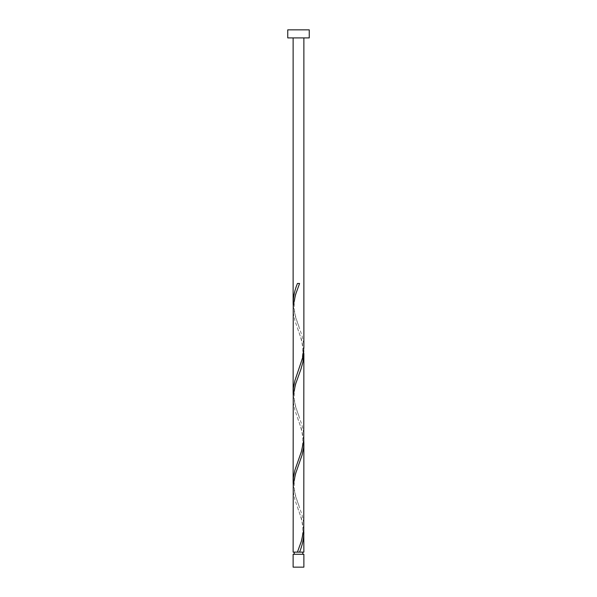 <?xml version="1.0" encoding="UTF-8"?>
<svg xmlns="http://www.w3.org/2000/svg" width="597" height="597" viewBox="0 0 597 597"><rect width="100%" height="100%" fill="white"/><g stroke="black" fill="none" stroke-linecap="round" stroke-linejoin="round"><path stroke-width="0.45" stroke-dasharray="2.98 2.24" d="M294.202 554.277L302.798 554.277L294.202 554.277M299.567 552.128L298.5 552.128M303.873 37.909L293.127 37.909L303.873 37.909M303.873 552.128L293.127 552.128M303.769 529.74L301.47 518.547L294.94 499.89L293.403 492.428L293.127 487.824M293.231 484.965L295.53 496.159L302.06 514.815L303.597 522.278L303.873 526.882M303.769 440.19L301.47 428.997L294.94 410.34L293.403 402.878L293.127 398.274M293.231 395.415L295.53 406.609L302.06 425.265L303.597 432.728L303.873 437.332M303.769 350.64L301.47 339.447L294.94 320.79L293.403 313.328L293.127 308.724M293.231 305.865L295.53 317.059L302.06 335.715L303.597 343.178L303.873 347.782M287.754 37.909L309.246 37.909M287.754 29.85L309.246 29.85M303.873 554.277L293.127 554.277M293.127 567.15L303.873 567.15M299.567 283.478L297.433 283.478M299.037 326.828C297.052 320.985 293.888 314.343 294.246 304.06C294.806 295.858 297.097 290.179 299.037 284.903M297.963 371.603C299.948 365.76 303.112 359.118 302.754 348.835C302.194 340.633 299.903 334.954 297.963 329.678M299.037 416.378C297.052 410.535 293.888 403.893 294.246 393.61C294.806 385.408 297.097 379.729 299.037 374.453M297.963 461.153C299.948 455.31 303.112 448.668 302.754 438.385C302.194 430.183 299.903 424.504 297.963 419.228M299.037 505.928C297.052 500.085 293.888 493.443 294.246 483.16C294.806 474.958 297.097 469.279 299.037 464.003M297.963 550.703C299.948 544.86 303.112 538.218 302.754 527.935C302.194 519.733 299.903 514.054 297.963 508.778"/><path stroke-width="0.9" d="M303.873 567.15L293.127 567.15L293.127 554.277L303.873 554.277L303.873 567.15M302.798 554.277L302.798 552.128M297.433 552.128L293.127 552.128L293.231 484.965L295.53 473.772L302.06 455.115L303.597 447.653L303.873 443.049L303.769 529.74L301.47 540.934L297.433 552.128L303.873 552.128L303.769 529.74M294.202 554.277L294.202 552.128M309.246 37.909L287.754 37.909L287.754 29.85L309.246 29.85L309.246 37.909M303.873 37.909L303.873 347.782L302.522 358.103L294.94 380.49L293.403 387.953L293.127 392.557L293.231 305.865L295.53 294.672L299.567 283.478L297.433 283.478C294.754 289.985 293.314 296.5 293.127 303.007L293.127 37.909M298.5 552.128L299.567 552.128C302.246 545.613 303.686 539.106 303.873 532.599M303.873 353.499L303.769 440.19L301.47 451.384L294.94 470.04L293.403 477.503L293.127 482.107L293.231 395.415L295.53 384.222L300.895 369.297L302.977 361.834L303.769 350.64M293.127 482.107L293.231 484.965M303.873 443.049L303.769 440.19M293.127 392.557L293.231 395.415M293.127 303.007L293.231 305.865"/></g></svg>

